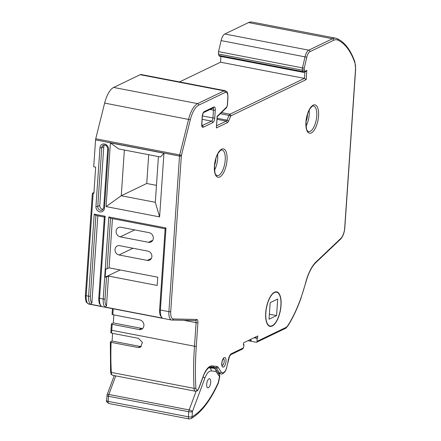 <?xml version="1.0" encoding="UTF-8"?>
<svg xmlns="http://www.w3.org/2000/svg" width="441" height="441" viewBox="0 0 441 441"><rect width="100%" height="100%" fill="white"/><g stroke="black" fill="none" stroke-linecap="round" stroke-linejoin="round"><path stroke-width="0.66" d="M250.962 339.234A7.773 3.164 100.9 0 0 251.249 341.312L256.116 342.249L256.734 342.194L257.12 341.323A7.773 3.164 -79.1 0 1 257.07 338.71A7.773 3.164 -79.1 0 1 257.097 338.341L257.632 338.087L257.776 335.959L243.548 342.8L243.404 344.928L243.972 344.653A9.465 3.848 -79.1 0 1 243.482 347.883L242.622 348.98L230.858 354.641A1.356 1.185 64.3 0 0 231.486 353.649L243.482 347.883M254.044 337.751L257.097 338.341M265.84 312.741A17.227 7.006 100.9 0 0 270.113 326.031A17.227 7.006 100.9 0 0 280.895 305.497A17.227 7.006 100.9 0 0 276.628 292.207A17.227 7.006 100.9 0 0 265.84 312.741M281.049 305.426A17.568 7.144 100.9 0 0 276.694 291.865A17.568 7.144 100.9 0 0 265.691 312.812A17.568 7.144 100.9 0 0 270.046 326.373A17.568 7.144 100.9 0 0 281.049 305.426M214.563 170.072A13.092 5.325 100.9 0 0 217.672 158.639A13.092 5.325 100.9 0 0 217.6 154.306M306.098 126.049A13.092 5.325 100.9 0 0 309.207 114.616A13.092 5.325 100.9 0 0 309.135 110.283M306.098 121.556A8.814 3.583 100.9 0 0 307.454 115.459A8.814 3.583 100.9 0 0 307.493 114.357M214.591 165.265A8.814 3.583 100.9 0 0 215.803 159.537A8.814 3.583 100.9 0 0 215.842 158.777M210.71 382.297A4.614 1.874 100.9 0 0 209.563 378.736A4.614 1.874 100.9 0 0 206.68 384.232A4.614 1.874 100.9 0 0 207.821 387.793A4.614 1.874 100.9 0 0 210.71 382.297M113.866 314.907L113.315 322.955L111.54 323.81A1.356 0.358 3.9 0 0 111.402 323.953A1.356 0.358 3.9 0 0 112.163 324.328L139.091 329.515A5 4.371 -115.7 0 0 141.589 329.212A5 4.371 -115.7 0 0 143.816 324.168A5 4.371 -115.7 0 0 139.747 319.896L112.819 314.709A1.356 0.358 -176.1 0 1 112.058 314.328L112.444 308.645M112.609 333.352L112.086 341.053L110.344 341.968L110.575 371.884A1.356 0.65 -3.2 0 0 111.336 372.419A5.424 2.205 100.9 0 0 112.692 375.297C110.674 373.786 111.612 375.782 110.575 371.884M110.482 341.825L111.104 342.343A170.893 69.507 100.9 0 0 111.336 372.419L194.073 388.35A170.893 69.507 -79.1 0 1 194.492 346.235L111.755 330.303A170.893 69.507 100.9 0 0 111.567 333.148L138.496 338.335L142.449 342.448L140.414 347.249L138.033 347.53L111.104 342.343M110.515 218.267L107.069 268.806L109.087 267.836L112.438 218.637M251.161 340.937L250.637 341.185A7.773 3.164 -79.1 0 1 250.378 339.515M208.582 367.833A16.273 6.621 -79.1 0 1 209.238 367.816L213.946 368.252L209.249 367.392M250.637 341.185L247.969 340.673M217.192 116.777L217.148 116.347L226.735 106.965A1.4 0.568 100.9 0 0 227.291 105.432L227.826 97.599A6.913 2.811 100.9 0 0 225.257 92.401L198.742 105.156A19.316 7.855 100.9 0 0 190.308 119.765L181.416 155.436L179.696 154.934L188.588 119.252A20.672 8.407 -79.1 0 1 197.618 103.613L224.127 90.863A8.269 3.363 -79.1 0 1 225.153 90.703L141.197 74.535A8.269 3.363 100.9 0 0 140.177 74.694L113.662 87.45A20.672 8.407 100.9 0 0 104.638 103.084L95.741 138.766A2.993 1.218 100.9 0 0 95.559 139.913L93.729 166.792L95.675 167.167L93.894 193.268L92.582 193.164L92.356 193.505L85.411 295.354A1.356 0.358 3.9 0 0 86.171 295.729A10.849 4.416 100.9 0 0 88.861 304.103L86.684 302.554C85.846 302.576 85.014 295.547 85.411 295.354M220.908 56.465L220.517 62.203L179.531 81.916M218.885 55.428A2.756 1.119 100.9 0 0 219.469 56.183L303.419 72.352A2.756 1.119 -79.1 0 1 302.835 71.596L218.885 55.428L218.499 54.023A2.756 1.119 100.9 0 1 218.554 51.619L221.106 40.583A8.269 3.363 100.9 0 1 224.794 33.996L248.531 22.585A27.127 11.031 100.9 0 1 251.877 22.05L335.833 38.218A27.127 11.031 -79.1 0 0 332.481 38.753L248.531 22.585M211.972 367.866L211.564 367.221A5.43 2.211 100.9 0 0 211.482 367.099M181.416 155.436A1.637 0.667 100.9 0 0 181.323 156.042L170.717 311.611A9.493 3.864 100.9 0 0 173.341 318.97L196.769 319.433A4.112 1.67 -79.1 0 1 197.904 322.619L196.3 346.191A169.537 68.956 100.9 0 0 195.881 387.975A4.068 1.654 100.9 0 0 197.033 390.142A4.068 1.654 100.9 0 0 198.874 387.948L203.703 374.977A18.616 7.569 -79.1 0 1 206.272 370.021A18.605 7.569 -79.1 0 1 212.248 365.898L217.022 366.443A6.786 2.762 -79.1 0 1 218.097 367.215L221.272 372.215L219.624 373.196L218.168 372.915M216.636 125.746L226.244 121.126A2.696 1.097 100.9 0 0 227.027 120.156L229.05 115.393A2.712 1.103 -79.1 0 1 229.959 114.208L304.466 78.371L220.517 62.203M304.902 71.993L304.466 78.371L306.186 79.628L231.084 115.746L229.959 114.208L221.487 112.576M231.084 115.746A1.356 0.551 100.9 0 0 230.626 116.341L228.587 121.148L227.027 120.156L217.148 118.254M228.587 121.148A4.052 1.648 -79.1 0 1 227.374 122.664L226.244 121.126L217.071 119.357M181.323 156.042L179.515 156.081A2.993 1.218 -79.1 0 1 179.696 154.934L95.741 138.766M173.341 318.97A1.356 1.235 91.1 0 1 171.902 320.072A10.849 4.416 -79.1 0 1 171.593 320.039A10.849 4.416 -79.1 0 1 168.903 311.666L179.515 156.081L95.559 139.913M106.061 206.592L110.404 142.901L163.942 153.214L159.598 216.906L106.061 206.592L121.247 195.749L155.315 202.309L158.435 156.583M104.434 217.038L105.151 216.25L99.556 298.309A10.849 4.416 100.9 0 0 101.529 306.379L90.576 304.268A10.849 4.416 -79.1 0 1 88.602 296.198L86.171 295.729L93.167 193.125L93.933 192.756M107.069 268.806A1.356 0.358 -176.1 0 1 105.724 268.922L105.167 277.157A1.356 0.358 3.9 0 0 106.507 277.042L108.525 276.072L106.496 305.828L105.179 307.079L162.36 318.093L160.199 315.392C159.565 312.2 159.377 310.288 159.631 309.648A1.356 0.358 3.9 0 0 160.386 310.023A10.849 4.416 100.9 0 0 162.36 318.093M148.7 154.708L146.737 183.489L121.247 195.749L124.368 150.023M146.737 183.489L156.472 185.363M163.942 153.214L160.518 156.985L118.662 148.926L110.404 142.901M120.917 227.242A5 4.371 -115.7 0 0 118.42 227.545A5 4.371 -115.7 0 0 116.192 232.589A5 4.371 -115.7 0 0 120.261 236.861L148.485 242.302A5 4.371 -115.7 0 0 150.982 241.993A5 4.371 -115.7 0 0 153.209 236.949A5 4.371 -115.7 0 0 149.141 232.677L120.917 227.242M119.66 245.687A4.818 4.217 -115.7 0 0 117.251 245.979A4.818 4.217 -115.7 0 0 115.107 250.841A4.818 4.217 -115.7 0 0 119.026 254.964L147.25 260.399A4.818 4.217 -115.7 0 0 149.659 260.102A4.818 4.217 -115.7 0 0 151.803 255.24A4.818 4.217 -115.7 0 0 147.884 251.122L119.66 245.687M108.525 276.072L157.178 285.443L157.74 277.207L109.087 267.836M97.841 215.825L91.893 303.011L90.576 304.268M101.529 306.379L99.363 303.678C98.734 300.486 98.541 298.568 98.795 297.929A1.356 0.358 3.9 0 0 99.556 298.309L103.205 299.009L108.8 216.955L165.981 227.964L160.386 310.023L168.903 311.666A1.356 0.358 -176.1 0 0 170.717 311.611M104.429 145.006A3.39 2.966 -115.7 0 0 103.784 146.737L99.776 205.467A3.39 2.966 -115.7 0 0 103.133 209.37M159.598 216.906L155.315 202.309M104.319 217.071L98.795 297.929M95.918 215.456L90.416 296.148A1.356 0.358 -176.1 0 1 88.602 296.198L94.198 214.139L95.697 215.412L104.308 217.071M108.8 216.955L110.3 218.223L165.143 228.774L159.631 309.648M165.27 228.752L165.981 227.964M111.567 333.148L110.945 332.63M217.259 116.639L216.36 127.962L217.148 116.347M256.734 342.194L285.239 328.484A1.356 1.185 -115.7 0 0 285.867 327.492A9.509 3.864 100.9 0 0 287.979 325.359A85.449 34.756 100.9 0 0 300.762 298.436A85.444 34.756 100.9 0 0 305.701 282.449A31.195 12.69 -79.1 0 1 316.015 261.965L340.854 238.399A9.493 3.864 100.9 0 0 344.697 227.936L355.501 69.402A12.205 4.967 100.9 0 0 354.845 62.666A108.37 44.078 100.9 0 0 337.723 40.076A25.771 10.479 100.9 0 0 333.605 40.291L309.874 51.707A6.913 2.811 100.9 0 0 306.793 57.214L304.24 68.245A1.4 0.568 100.9 0 0 304.213 69.469L304.599 70.874A1.4 0.568 100.9 0 0 305.067 71.227A1.356 1.185 -115.7 0 1 304.433 72.219L305.69 71.613L306.82 70.384L306.186 79.628M203.703 374.977L206.179 370.539C210.55 365.286 209.767 367.651 210.842 367.006A1.356 1.24 98.2 0 1 210.787 366.995M214.309 366.195L212.854 367.292L210.892 367.011M217.022 366.443A1.356 1.24 95.3 0 1 215.677 367.562L212.854 367.292M276.568 315.596L277.698 299.02L270.173 302.642L269.043 319.218L276.568 315.596L269.385 314.213M105.167 277.157L120.123 269.964M112.086 341.053L140.232 346.472A4.818 4.217 -115.7 0 0 141.418 346.527M113.315 322.955L141.462 328.374A5 4.371 -115.7 0 0 142.675 328.429M218.234 382.623L218.383 383.025C210.313 400.858 201.162 412.737 190.931 418.663L190.931 418.663A2.712 2.348 61.3 0 0 192.061 416.756A87.12 35.434 100.9 0 0 218.234 382.623L219.535 376.62L219.337 374.591L215.71 369.376A2.712 2.304 145.2 0 1 215.914 371.394L211.2 370.953A13.561 5.518 100.9 0 0 204.828 378.251L192.397 411.596L192.061 416.756M254.578 337.497L257.632 338.087M243.432 344.548L243.972 344.653M219.53 376.636L219.805 376.338L219.337 374.591M217.022 175.7A13.092 5.325 100.9 0 0 225.213 160.094A13.092 5.325 100.9 0 0 221.972 149.99C221.338 150.475 221.63 148.49 218.108 153.38C216.134 156.875 214.943 161.075 214.535 165.976C214.657 171.725 215.098 174.642 215.858 174.73L217.022 175.7M227.027 160.044A14.448 5.876 -79.1 0 1 219.761 176.984A14.448 5.876 -79.1 0 1 214.398 166.114A14.448 5.876 -79.1 0 1 221.658 149.179A14.448 5.876 -79.1 0 1 227.027 160.044M308.551 131.677A13.092 5.325 100.9 0 0 316.748 116.071A13.092 5.325 100.9 0 0 313.507 105.967C312.873 106.452 313.165 104.462 309.643 109.351C307.669 112.852 306.478 117.052 306.071 121.953C306.186 127.703 306.633 130.619 307.394 130.701L308.551 131.677M318.562 116.022A14.448 5.876 -79.1 0 1 311.296 132.956A14.448 5.876 -79.1 0 1 305.933 122.091A14.448 5.876 -79.1 0 1 313.193 105.156A14.448 5.876 -79.1 0 1 318.562 116.022M222.154 365.567A3.528 1.433 100.9 0 0 224.204 361.35A3.528 1.433 100.9 0 0 223.482 358.682M226.013 361.3A4.884 1.985 -79.1 0 1 223.559 367.028A4.884 1.985 -79.1 0 1 221.746 363.356A4.884 1.985 -79.1 0 1 224.199 357.629A4.884 1.985 -79.1 0 1 226.013 361.3M257.12 341.323L285.867 327.492M110.807 332.773L110.994 329.923A1.356 0.358 3.9 0 0 111.755 330.303L112.163 324.328M215.908 371.388A2.712 2.475 95.3 0 0 213.946 368.252A2.756 1.119 -79.1 0 1 213.99 368.257A2.756 1.119 -79.1 0 1 214.056 368.274M211.2 370.953A2.712 2.475 95.3 0 0 209.238 367.816L208.736 367.717M192.044 416.723A2.712 0.717 -176.1 0 1 188.423 416.822L188.77 411.729A2.756 1.119 -79.1 0 1 189.161 409.921L108.855 394.452A2.756 1.119 100.9 0 0 108.469 396.261L108.122 401.36A2.756 1.119 100.9 0 0 108.806 403.487L189.106 418.95A2.756 1.119 -79.1 0 1 188.423 416.822L108.122 401.36A2.712 0.717 -176.1 0 1 106.601 400.604C105.928 401.045 106.661 402.005 108.806 403.487M192.397 411.596A2.712 0.948 20.4 0 0 189.161 409.921L196.124 391.244M115.779 375.886L108.855 394.452A2.712 0.948 20.4 0 0 107.119 394.717L106.601 400.604M192.392 411.624A2.712 0.717 -176.1 0 1 188.77 411.729L108.469 396.261A2.712 0.717 -176.1 0 1 106.948 395.511M219.53 376.592L215.914 371.394M112.692 375.297L195.429 391.228A5.424 2.205 -79.1 0 1 194.073 388.35A1.356 0.65 176.8 0 0 195.881 387.975M218.565 373.477L220.809 373.913A10.86 4.416 -79.1 0 1 219.624 373.196L216.432 368.158A5.43 2.211 100.9 0 0 215.666 367.557M218.097 367.215A1.356 1.136 147.6 0 1 216.432 368.158L211.564 367.221M305.067 71.227L306.82 70.384M227.374 122.664L216.36 127.962M221.272 372.215A9.504 3.864 100.9 0 0 225.34 370.831A4.068 1.654 100.9 0 0 226.101 369.233A21.659 8.809 100.9 0 0 228.212 360.369A6.78 2.756 -79.1 0 1 231.486 353.649M215.285 110.074L214.75 117.907A4.068 1.654 -79.1 0 1 212.705 122.675L203.224 127.24A4.068 1.654 -79.1 0 1 201.713 124.175L202.243 116.347A4.068 1.654 -79.1 0 1 204.288 111.579L213.775 107.014A4.068 1.654 -79.1 0 1 215.285 110.074A1.356 0.358 -176.1 0 1 213.477 110.123A2.712 1.103 100.9 0 0 212.959 108.095M304.599 70.874A1.356 0.954 -15.3 0 1 302.835 71.596L302.454 70.191A2.756 1.119 -79.1 0 1 302.509 67.787L305.056 56.751A8.269 3.363 -79.1 0 1 308.75 50.164L224.794 33.996M309.874 51.707A1.356 1.185 64.3 0 0 308.75 50.164L332.481 38.753A1.356 1.185 64.3 0 1 333.605 40.291M306.793 57.214L221.106 40.583M304.24 68.245L218.554 51.619M304.213 69.469A1.356 0.954 -15.3 0 1 302.454 70.191L218.499 54.023M230.626 116.341A1.356 0.579 23 0 0 229.05 115.393L220.324 113.712M225.257 92.401A1.356 1.185 -115.7 0 0 224.127 90.863L140.177 74.694M198.742 105.156A1.356 1.185 -115.7 0 0 197.618 103.613L113.662 87.45M190.308 119.765L104.638 103.084M104.467 208.13A4.746 4.151 64.3 0 1 99.898 211.878A4.746 4.151 64.3 0 1 95.951 206.487L99.958 147.757A4.746 4.151 64.3 0 1 104.528 144.009A4.746 4.151 64.3 0 1 108.475 149.4L104.467 208.13A1.356 0.358 -176.1 0 1 103.707 207.75L107.714 149.019A1.356 0.358 3.9 0 0 108.475 149.4M94.198 214.139L105.151 216.25M105.179 307.079A10.849 4.416 -79.1 0 1 103.205 299.009A1.356 0.358 -176.1 0 0 105.013 298.959A9.493 3.864 100.9 0 0 106.496 305.828M196.3 346.191A1.356 0.353 -176 0 1 194.492 346.235L196.096 322.669A2.756 1.119 100.9 0 0 195.457 320.552M197.904 322.619A1.356 0.358 -176.1 0 1 196.096 322.669L183.925 320.326M113.221 308.794L112.819 314.709M201.972 125.674L211.581 121.137A2.712 1.103 100.9 0 0 212.942 117.956L213.477 110.123L210.087 109.473M201.995 125.74A2.712 1.103 100.9 0 0 202.094 125.696A1.356 1.185 64.3 0 1 203.224 127.24M202.408 115.928L212.942 117.956A1.356 0.358 -176.1 0 0 214.75 117.907M202.171 119.324L211.581 121.137A1.356 1.185 64.3 0 1 212.705 122.675M106.507 277.042L105.013 298.959M90.416 296.148A9.493 3.864 100.9 0 0 91.893 303.011M99.776 205.467L97.764 206.438A3.39 2.966 -115.7 0 0 99.159 209.613A3.39 2.966 -115.7 0 0 102.273 210.081L103.707 207.75M103.784 146.737L101.766 147.707L97.764 206.438A1.356 0.358 3.9 0 1 95.951 206.487M107.714 149.019C107.191 145.784 105.73 144.527 103.337 145.238A3.39 2.966 -115.7 0 0 101.766 147.707A1.356 0.358 -176.1 0 1 99.958 147.757M227.291 105.432A1.356 0.358 3.9 0 0 227.429 105.289L226.465 107.698A1.356 1.069 -134.4 0 0 226.735 106.965M227.826 97.599A1.356 0.358 3.9 0 0 227.958 97.461C227.765 90.758 226.823 91.882 225.153 90.703M196.769 319.433A1.356 1.235 91.1 0 1 195.528 320.552L171.593 320.039L88.861 304.103M198.874 387.948A1.356 0.474 20.4 0 1 198.93 388.19L203.753 375.23M206.272 370.021A1.356 0.893 33.9 0 1 206.179 370.539M336.814 38.527A1.356 1.235 113.8 0 1 337.723 40.076M212.248 365.898A1.356 1.24 98.2 0 1 210.842 367.006L212.904 367.303M335.833 38.218L337.056 38.604C344.697 42.121 350.645 49.916 354.911 61.983A1.356 1.02 160.6 0 1 354.845 62.666M354.911 61.983L355.639 69.259A1.356 0.358 -176.1 0 1 355.501 69.402M355.639 69.259L344.829 227.793A1.356 0.358 -176.1 0 1 344.697 227.936M344.829 227.793C344.36 232.826 342.938 236.613 340.573 239.149A1.356 1.075 -133.5 0 0 340.854 238.399M340.573 239.149L315.728 262.715A1.356 1.075 -133.5 0 0 316.015 261.965M225.34 370.831A1.356 0.91 34.6 0 1 225.241 371.366L226.172 369.431L229.507 356.4L230.858 354.641M315.728 262.715C311.649 266.733 308.336 273.348 305.795 282.56L305.701 282.449M305.795 282.56L300.823 298.656A1.356 0.441 -160.3 0 0 300.762 298.436M300.823 298.656C297.074 309.08 292.769 318.143 287.907 325.849A1.356 0.86 -147.7 0 0 287.979 325.359M204.288 111.579A1.356 1.185 64.3 0 1 203.67 112.56L203.67 112.56C203.329 112.505 202.899 113.717 202.38 116.204A1.356 0.358 -176.1 0 1 202.243 116.347M202.38 116.204L201.846 124.037A1.356 0.358 -176.1 0 1 201.713 124.175M213.775 107.014A1.356 1.185 64.3 0 1 213.146 108.001L203.67 112.56M119.026 254.964L132.978 248.25M147.25 260.399L151.39 258.409M120.261 236.861L134.731 229.904M148.485 242.302L152.779 240.235M140.232 346.472L138.033 347.53M141.462 328.374L139.091 329.515M203.081 377.038A2.712 0.948 20.4 0 1 204.828 378.251M270.113 326.031L268.729 325.767M221.994 365.556L221.884 363.213C221.867 360.975 223.868 357.657 223.57 358.616L223.328 358.632M110.994 329.923L111.402 323.953M215.71 369.376L213.99 368.257L209.734 367.436M92.582 193.164L93.95 192.508M217.253 116.722L226.465 107.698M227.429 105.289L227.958 97.461M304.433 72.219L303.419 72.352M195.429 391.228C198.23 390.505 196.884 391.58 198.93 388.19M220.809 373.913C221.9 374.453 223.378 373.604 225.241 371.366M287.907 325.849C286.259 327.867 285.371 328.743 285.239 328.484M201.846 124.037L202.072 125.911L201.757 125.751M276.628 292.207L275.245 291.936M189.106 418.95L190.931 418.663M218.4 382.992L219.75 376.741M114.252 375.594L107.119 394.717"/></g></svg>
